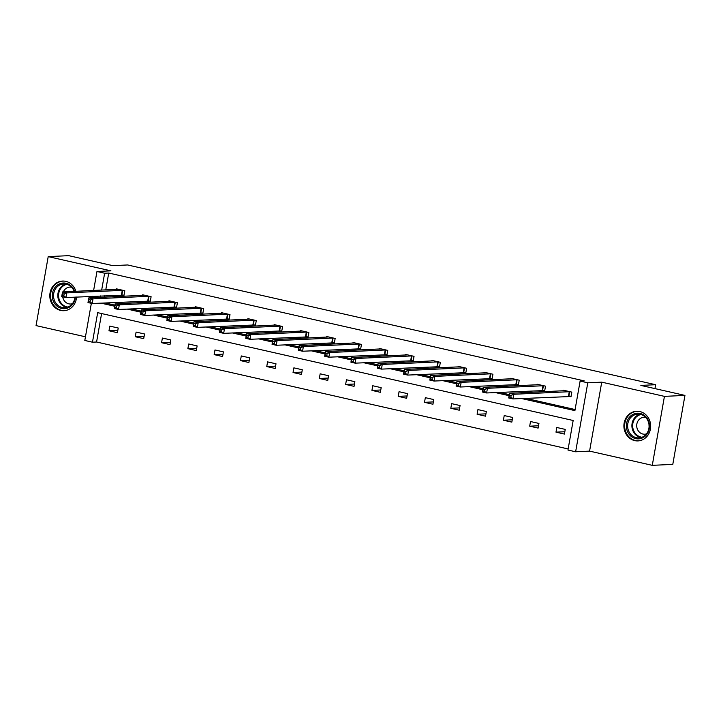 <?xml version="1.0" encoding="UTF-8"?>
<svg xmlns="http://www.w3.org/2000/svg" width="721" height="721" viewBox="0 0 721 721"><rect width="100%" height="100%" fill="white"/><g stroke="black" fill="none" stroke-linecap="round" stroke-linejoin="round"><path stroke-width="1.08" d="M76.561 297.052A14.844 13.393 87.3 0 1 63.899 310.715A14.844 13.393 87.3 0 1 60.636 310.427A14.844 13.393 87.3 0 1 49.839 294.7A14.844 13.393 87.3 0 1 62.502 281.055A14.844 13.393 87.3 0 1 65.764 281.343A14.844 13.393 87.3 0 1 75.903 291.311M639.851 411.538A14.844 13.393 87.3 0 1 650.648 427.265A14.844 13.393 87.3 0 1 637.986 440.91A14.844 13.393 87.3 0 1 634.723 440.621A14.844 13.393 87.3 0 1 623.926 424.894A14.844 13.393 87.3 0 1 636.589 411.249A14.844 13.393 87.3 0 1 639.851 411.538M93.622 290.482L96.965 271.493L110.917 270.844L48.208 256.622L68.72 255.658L112.8 265.652L127.572 264.958L655.641 384.717L640.87 385.411L684.95 395.405L672.792 464.378L652.28 465.342L664.438 396.37L601.738 382.157L587.786 382.806L575.628 451.779L567.959 450.039L573.168 420.496L97.677 312.662L92.468 342.205L84.808 340.465L91.351 303.325M684.95 395.405L664.438 396.37M48.208 256.622L36.05 325.595L85.448 336.797M601.738 382.157L589.58 451.121L652.28 465.342M589.58 451.121L575.628 451.779M101.598 313.545L96.578 342.015L568.148 448.958M96.578 342.015L92.468 342.205M654.956 388.61L655.641 384.717M148.4 300.936L150.283 301.369L151.104 296.71L142.677 294.799L142.578 295.376M200.988 312.869L202.871 313.293L203.692 308.633L195.265 306.722L195.166 307.299M253.576 324.792L255.459 325.216L256.279 320.557L247.853 318.646L247.754 319.232M306.164 336.716L308.047 337.149L308.867 332.489L300.441 330.569L300.342 331.155M358.752 348.64L360.635 349.072L361.455 344.413L353.029 342.502L352.93 343.079M411.34 360.572L413.223 360.996L414.043 356.336L405.617 354.426L405.517 355.011M463.927 372.496L465.811 372.928L466.631 368.269L458.205 366.349L458.105 366.935M516.515 384.419L518.399 384.852L519.219 380.192L510.792 378.282L510.693 378.858M569.103 396.352L570.987 396.775L571.807 392.116L563.38 390.205L563.281 390.791M104.987 302.919L114.873 305.163M131.276 308.885L141.172 311.121M157.575 314.843L167.461 317.087M183.864 320.809L193.76 323.053M210.162 326.775L220.049 329.01M236.452 332.732L246.348 334.977M262.75 338.699L272.637 340.943M289.04 344.656L298.936 346.9M315.338 350.622L325.225 352.866M341.628 356.589L351.524 358.833M367.926 362.546L377.813 364.79M394.216 368.512L404.111 370.756M420.514 374.478L430.401 376.723M446.804 380.436L456.699 382.68M473.102 386.402L482.998 388.646M499.392 392.368L509.287 394.612M525.69 398.325L575.097 409.537M521.589 398.524L574.907 410.619L580.117 381.067L584.217 380.877L108.736 273.043L105.762 289.905M104.734 295.727L104.482 297.169M542.805 390.385L544.697 390.818L545.518 386.15L537.091 384.239L536.983 384.825M490.217 378.462L492.11 378.885L492.93 374.226L484.503 372.315L484.395 372.901M437.629 366.529L439.522 366.962L440.342 362.303L431.915 360.392L431.807 360.969M385.041 354.606L386.934 355.038L387.754 350.379L379.327 348.459L379.219 349.045M332.453 342.682L334.337 343.106L335.166 338.446L326.739 336.536L326.631 337.122M279.865 330.759L281.749 331.182L282.578 326.523L274.142 324.612L274.043 325.189M227.277 318.826L229.161 319.259L229.99 314.599L221.554 312.689L221.455 313.265M174.689 306.903L176.573 307.326L177.402 302.667L168.966 300.756L168.867 301.342M122.101 294.979L123.985 295.403L124.805 290.743L116.378 288.833L116.279 289.409M580.117 381.067L587.786 382.806M96.965 271.493L104.635 273.232L101.661 290.103M108.736 273.043L104.635 273.232M100.877 303.108L114.684 306.245M127.175 309.075L140.983 312.202M153.465 315.041L167.272 318.168M179.763 320.998L193.57 324.135M206.053 326.964L219.86 330.092M232.351 332.931L246.158 336.058M258.65 338.888L272.448 342.024M284.939 344.854L298.746 347.982M311.238 350.821L325.036 353.948M337.527 356.778L351.334 359.914M363.826 362.744L377.624 365.871M390.115 368.71L403.922 371.838M416.414 374.668L430.212 377.804M442.703 380.634L456.51 383.761M469.001 386.591L482.8 389.728M495.291 392.557L509.098 395.694M100.634 295.925L100.381 297.358M92.333 297.737L92.594 296.304M109.808 326.108L118.235 328.019L117.415 332.687L108.988 330.768L109.808 326.108M136.107 332.075L144.533 333.985L143.704 338.645L135.278 336.734L136.107 332.075M162.396 338.041L170.823 339.952L170.003 344.611L161.576 342.7L162.396 338.041M188.695 343.998L197.121 345.909L196.292 350.577L187.866 348.658L188.695 343.998M214.984 349.964L223.411 351.875L222.591 356.535L214.164 354.624L214.984 349.964M241.283 355.931L249.709 357.841L248.889 362.501L240.454 360.59L241.283 355.931M267.572 361.888L275.999 363.799L275.179 368.467L266.752 366.547L267.572 361.888M293.871 367.854L302.297 369.765L301.477 374.424L293.041 372.514L293.871 367.854M320.16 373.82L328.587 375.731L327.767 380.391L319.34 378.48L320.16 373.82M346.459 379.778L354.885 381.688L354.065 386.348L345.638 384.437L346.459 379.778M372.748 385.744L381.175 387.655L380.355 392.314L371.928 390.403L372.748 385.744M399.046 391.71L407.473 393.621L406.653 398.28L398.226 396.37L399.046 391.71M425.336 397.668L433.763 399.578L432.942 404.238L424.516 402.327L425.336 397.668M451.634 403.634L460.061 405.544L459.241 410.204L450.814 408.293L451.634 403.634M477.924 409.6L486.351 411.511L485.53 416.17L477.104 414.26L477.924 409.6M504.222 415.557L512.649 417.468L511.829 422.127L503.402 420.217L504.222 415.557M530.512 421.524L538.938 423.434L538.118 428.094L529.692 426.183L530.512 421.524M556.81 427.49L565.237 429.401L564.417 434.06L555.99 432.149L556.81 427.49M564.822 431.735L555.99 432.149M538.533 425.769L529.692 426.183M512.234 419.802L503.402 420.217M485.945 413.845L477.104 414.26M459.647 407.879L450.814 408.293M433.357 401.912L424.516 402.327M407.059 395.955L398.226 396.37M380.769 389.989L371.928 390.403M354.471 384.023L345.638 384.437M328.181 378.065L319.34 378.48M301.883 372.099L293.041 372.514M275.593 366.133L266.752 366.547M249.295 360.176L240.454 360.59M223.005 354.209L214.164 354.624M196.707 348.243L187.866 348.658M170.408 342.286L161.576 342.7M144.119 336.319L135.278 336.734M117.82 330.353L108.988 330.768M565.246 390.665L509.513 393.315L513.731 394.27L512.91 398.929L508.693 397.974L509.513 393.315L509.134 396.91L510.828 397.298L511.153 395.432L509.468 395.045M569.923 391.692L513.731 394.27L511.153 395.432M571.041 396.496L512.91 398.929L510.828 397.298M508.693 397.974L509.134 396.91M544.743 390.539L486.612 392.963L482.403 392.008L483.223 387.348L538.975 384.672M483.169 389.088L483.223 387.348L487.432 388.304L486.612 392.963L484.53 391.332L484.854 389.466L483.169 389.088L482.845 390.953L484.53 391.332M543.634 385.726L487.432 388.304L484.854 389.466M482.403 392.008L482.845 390.953M518.453 384.572L460.322 387.006L456.105 386.05L456.925 381.391L512.676 378.705M456.88 383.121L456.925 381.391L461.143 382.346L460.322 387.006L458.232 385.365L458.565 383.509L456.88 383.121L456.546 384.987L458.232 385.365M517.336 379.76L461.143 382.346L458.565 383.509M456.105 386.05L456.546 384.987M648.909 421.992A12.843 11.59 87.3 0 1 641.708 438.233A12.843 11.59 87.3 0 1 626.982 430.104A12.843 11.59 87.3 0 1 634.174 413.863A12.843 11.59 87.3 0 1 648.909 421.992M628.207 429.788A11.896 10.734 -92.7 0 0 638.914 437.908A11.896 10.734 -92.7 0 0 648.503 422.272A11.896 10.734 -92.7 0 0 637.797 414.151A11.896 10.734 -92.7 0 0 628.207 429.788M646.467 433.907A8.472 7.643 87.3 0 1 644.745 434.204A8.472 7.643 87.3 0 1 637.121 428.427A8.472 7.643 87.3 0 1 643.943 417.288A8.472 7.643 87.3 0 1 645.692 417.432M638.671 411.33A14.753 13.302 -92.7 0 0 637.256 411.312A14.753 13.302 -92.7 0 0 625.359 430.707A14.753 13.302 -92.7 0 0 638.635 440.783A14.753 13.302 -92.7 0 0 640.05 440.63M649.089 426.183A8.472 7.643 87.3 0 1 649.026 424.867M75.399 297.106A12.843 11.59 87.3 0 1 65.26 308.615A12.843 11.59 87.3 0 1 52.894 299.909A12.843 11.59 87.3 0 1 59.897 283.741A12.843 11.59 87.3 0 1 74.678 291.365M74.182 291.392A11.896 10.734 -92.7 0 0 63.709 283.948A11.896 10.734 -92.7 0 0 54.12 299.594A11.896 10.734 -92.7 0 0 64.827 307.714A11.896 10.734 -92.7 0 0 74.948 297.133M72.379 303.712A8.472 7.643 87.3 0 1 70.649 304.01A8.472 7.643 87.3 0 1 63.024 298.224A8.472 7.643 87.3 0 1 62.709 296.827M64.584 281.136A14.753 13.302 -92.7 0 0 63.16 281.118A14.753 13.302 -92.7 0 0 51.272 300.513A14.753 13.302 -92.7 0 0 64.548 310.589A14.753 13.302 -92.7 0 0 65.962 310.436M63.331 291.906A8.472 7.643 87.3 0 1 69.856 287.093A8.472 7.643 87.3 0 1 71.604 287.228M492.155 378.606L434.024 381.039L429.815 380.084L430.635 375.425L486.387 372.748M430.581 377.155L430.635 375.425L434.844 376.38L434.024 381.039L431.942 379.408L432.267 377.543L430.581 377.155L430.257 379.021L431.942 379.408M491.046 373.802L434.844 376.38L432.267 377.543M429.815 380.084L430.257 379.021M465.865 372.649L407.735 375.073L403.517 374.118L404.337 369.458L460.088 366.782M404.292 371.198L404.337 369.458L408.555 370.414L407.735 375.073L405.644 373.442L405.977 371.576L404.292 371.198L403.958 373.063L405.644 373.442M464.748 367.836L408.555 370.414L405.977 371.576M403.517 374.118L403.958 373.063M439.567 366.683L381.436 369.116L377.227 368.161L378.047 363.501L433.799 360.815M377.993 365.232L378.047 363.501L382.256 364.456L381.436 369.116L379.354 367.476L379.679 365.619L377.993 365.232L377.669 367.097L379.354 367.476M438.458 361.87L382.256 364.456L379.679 365.619M377.227 368.161L377.669 367.097M407.482 354.885L351.749 357.535L355.967 358.49L355.147 363.15L350.929 362.194L351.749 357.535L351.37 361.131L353.056 361.518L353.389 359.653L351.704 359.265M412.16 355.913L355.967 358.49L353.389 359.653M413.268 360.716L355.147 363.15L353.056 361.518M350.929 362.194L351.37 361.131M386.979 354.759L328.848 357.183L324.639 356.228L325.459 351.569L381.211 348.892M325.405 353.308L325.459 351.569L329.668 352.524L328.848 357.183L326.766 355.552L327.091 353.687L325.405 353.308L325.081 355.174L326.766 355.552M385.861 349.946L329.668 352.524L327.091 353.687M324.639 356.228L325.081 355.174M360.68 348.793L302.559 351.226L298.341 350.271L299.161 345.611L354.912 342.926M299.116 347.342L299.161 345.611L303.379 346.567L302.559 351.226L300.468 349.586L300.801 347.729L299.116 347.342L298.782 349.207L300.468 349.586M359.572 343.98L303.379 346.567L300.801 347.729M298.341 350.271L298.782 349.207M334.391 342.826L276.26 345.26L272.051 344.305L272.871 339.645L328.623 336.968M272.817 341.384L272.871 339.645L277.08 340.6L276.26 345.26L274.178 343.629L274.503 341.763L272.817 341.384L272.493 343.241L274.178 343.629M333.273 338.023L277.08 340.6L274.503 341.763M272.051 344.305L272.493 343.241M308.092 336.869L249.971 339.294L245.753 338.338L246.573 333.679L302.324 331.002M246.528 335.418L246.573 333.679L250.791 334.634L249.971 339.294L247.88 337.662L248.213 335.797L246.528 335.418L246.194 337.284L247.88 337.662M306.984 332.057L250.791 334.634L248.213 335.797M245.753 338.338L246.194 337.284M281.803 330.903L223.672 333.336L219.454 332.381L220.284 327.722L276.035 325.036M220.229 329.452L220.284 327.722L224.492 328.677L223.672 333.336L221.59 331.696L221.915 329.839L220.229 329.452L219.905 331.318L221.59 331.696M280.685 326.09L224.492 328.677L221.915 329.839M219.454 332.381L219.905 331.318M249.718 319.106L193.985 321.755L198.203 322.711L197.383 327.37L193.165 326.415L193.985 321.755L193.607 325.351L195.292 325.739L195.625 323.873L193.94 323.495M254.396 320.133L198.203 322.711L195.625 323.873M255.504 324.937L197.383 327.37L195.292 325.739M193.165 326.415L193.607 325.351M229.215 318.979L171.084 321.413L166.866 320.448L167.696 315.789L223.447 313.112M167.642 317.528L167.696 315.789L171.904 316.744L171.084 321.413L169.002 319.773L169.327 317.907L167.642 317.528L167.317 319.394L169.002 319.773M228.097 314.167L171.904 316.744L169.327 317.907M166.866 320.448L167.317 319.394M202.916 313.013L144.786 315.447L140.577 314.491L141.397 309.832L197.148 307.146M141.352 311.562L141.397 309.832L145.615 310.787L144.786 315.447L142.704 313.806L143.037 311.95L141.352 311.562L141.019 313.428L142.704 313.806M201.808 308.2L145.615 310.787L143.037 311.95M140.577 314.491L141.019 313.428M176.627 307.047L118.496 309.48L114.278 308.525L115.108 303.865L170.859 301.189M115.054 305.605L115.108 303.865L119.316 304.821L118.496 309.48L116.414 307.849L116.739 305.983L115.054 305.605L114.729 307.461L116.414 307.849M175.509 302.243L119.316 304.821L116.739 305.983M114.278 308.525L114.729 307.461M150.329 301.09L92.198 303.523L87.989 302.559L88.809 297.899L144.56 295.222M88.764 299.639L88.809 297.899L93.027 298.855L92.198 303.523L90.116 301.883L90.449 300.017L88.764 299.639L88.431 301.504L90.116 301.883M149.22 296.277L93.027 298.855L90.449 300.017M87.989 302.559L88.431 301.504M124.039 295.123L65.908 297.557L61.691 296.601L62.52 291.942L118.271 289.256M62.466 293.672L62.52 291.942L66.729 292.897L65.908 297.557L63.827 295.925L64.151 294.06L62.466 293.672L62.141 295.538L63.827 295.925M122.921 290.32L66.729 292.897L64.151 294.06M61.691 296.601L62.141 295.538M569.707 391.674L568.887 396.334M569.275 391.656L568.454 396.316M543.409 385.708L542.589 390.367M542.985 385.699L542.165 390.358M517.119 379.751L516.29 384.41M516.687 379.733L515.866 384.392M641.041 437.575A11.896 10.734 87.3 0 1 632.479 429.581A11.896 10.734 87.3 0 1 639.942 414.287M640.951 414.521A11.509 10.382 -92.7 0 0 633.218 429.446A11.509 10.382 -92.7 0 0 642.023 437.25M66.954 307.38A11.896 10.734 87.3 0 1 58.392 299.386A11.896 10.734 87.3 0 1 65.854 284.092M66.864 284.326A11.509 10.382 -92.7 0 0 59.131 299.251A11.509 10.382 -92.7 0 0 67.936 307.047M490.821 373.784L490.001 378.444M490.397 373.766L489.568 378.426M464.531 367.818L463.702 372.478M464.099 367.809L463.279 372.469M438.233 361.861L437.413 366.52M437.809 361.843L436.98 366.502M411.943 355.895L411.114 360.554M411.511 355.877L410.691 360.536M385.645 349.928L384.825 354.588M385.221 349.919L384.392 354.579M359.355 343.971L358.526 348.631M358.923 343.953L358.103 348.613M333.057 338.005L332.237 342.664M332.633 337.987L331.804 342.646M306.767 332.039L305.938 336.698M306.335 332.03L305.515 336.689M280.469 326.081L279.649 330.741M280.036 326.063L279.216 330.723M254.171 320.115L253.35 324.774M253.747 320.097L252.927 324.765M227.881 314.149L227.061 318.808M227.448 314.14L226.628 318.799M201.583 308.191L200.762 312.851M201.159 308.173L200.339 312.833M175.293 302.225L174.473 306.885M174.861 302.207L174.04 306.876M148.995 296.259L148.175 300.918M148.571 296.25L147.751 300.909M122.705 290.302L121.885 294.961M122.273 290.284L121.452 294.943M637.256 411.312L638.112 411.276M638.635 440.783L639.491 440.738M63.16 281.118L64.016 281.082M64.548 310.589L65.404 310.544"/></g></svg>

